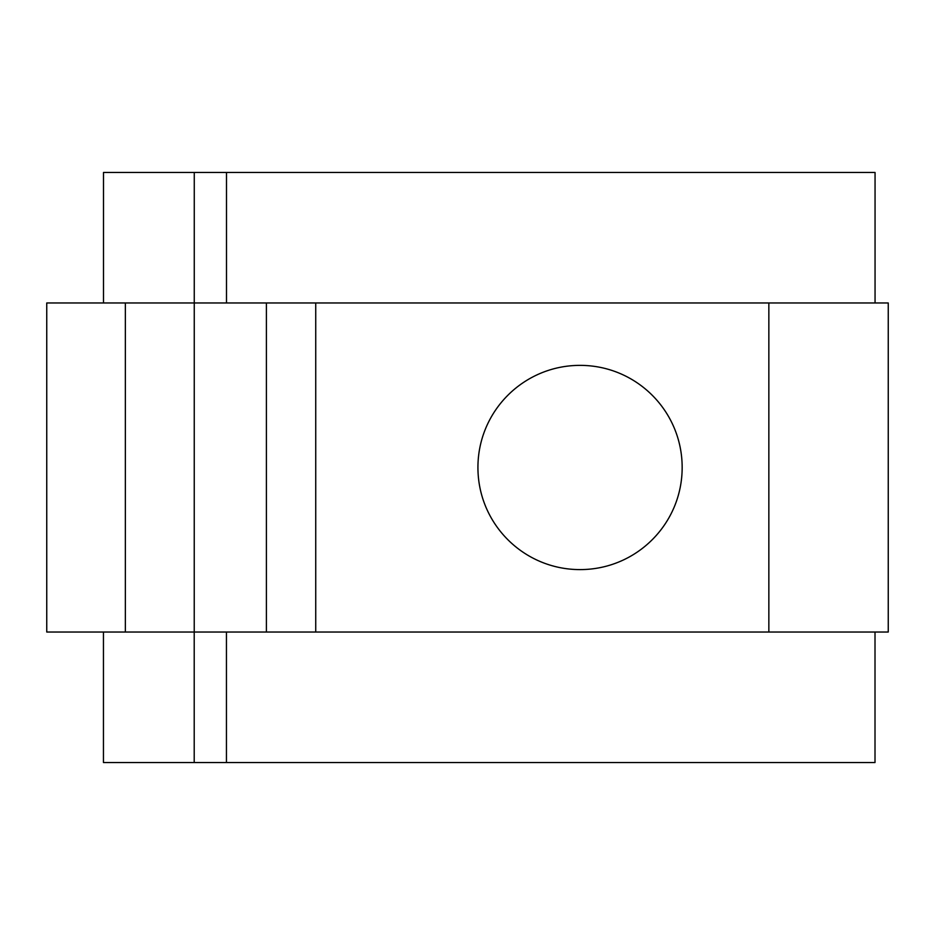 <?xml version="1.0" encoding="UTF-8"?>
<svg xmlns="http://www.w3.org/2000/svg" width="935" height="935" viewBox="0 0 935 935"><rect width="100%" height="100%" fill="white"/><g stroke="black" fill="none" stroke-linecap="round" stroke-linejoin="round"><path stroke-width="1.4" d="M103.493 302.963L46.75 302.963L46.75 632.037L194.235 632.037L194.27 172.472L103.493 172.472L103.493 302.963L875.055 302.963L875.055 172.472L226.492 172.472L226.492 302.963M194.27 172.472L226.492 172.472M103.446 632.037L103.446 762.528L194.211 762.528L194.211 632.037L888.25 632.037L888.25 302.963L875.055 302.963M682.164 467.477C682.164 523.88 636.443 569.602 580.051 569.602C523.647 569.602 477.925 523.88 477.925 467.477C477.925 411.084 523.647 365.363 580.051 365.363C636.443 365.363 682.164 411.084 682.164 467.477M125.36 632.037L125.36 302.963M768.851 632.037L768.851 302.963M315.738 632.037L315.738 302.963M266.405 632.037L266.405 302.963M194.211 762.528L875.008 762.528L875.008 632.037M226.445 632.037L226.445 762.528"/></g></svg>
